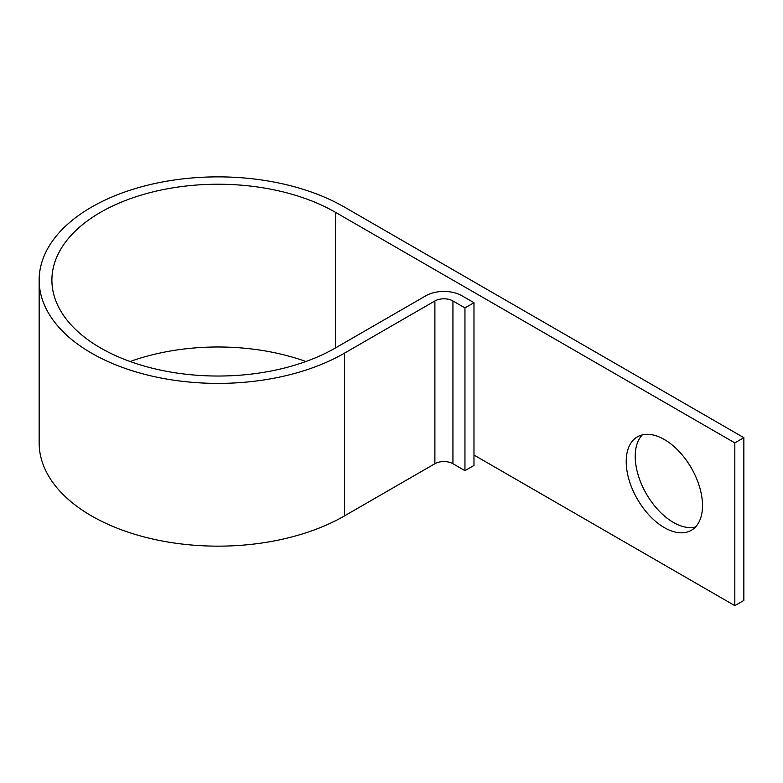 <?xml version="1.0" encoding="UTF-8"?>
<svg xmlns="http://www.w3.org/2000/svg" width="783" height="783" viewBox="0 0 783 783"><rect width="100%" height="100%" fill="white"/><g stroke="black" fill="none" stroke-linecap="round" stroke-linejoin="round"><path stroke-width="1.17" d="M664.356 439.517A53.949 31.154 -120 0 0 637.382 436.845A53.949 31.154 -120 0 0 629.111 480.087A53.949 31.154 -120 0 0 664.356 527.625A53.949 31.154 -120 0 0 691.33 530.297A53.949 31.154 -120 0 0 699.601 487.065A53.949 31.154 -120 0 0 664.356 439.517M695.461 527.037A53.949 31.154 60 0 1 673.38 522.418A53.949 31.154 60 0 1 639.476 479.01A53.949 31.154 60 0 1 642.266 434.908M473.979 455.04L734.826 605.641L734.826 442.884L335.476 212.32L335.476 347.946A166.113 95.898 180 0 1 154.447 368.734A166.113 95.898 180 0 1 51.903 280.128A166.113 95.898 180 0 1 154.447 191.532A166.113 95.898 180 0 1 335.476 212.32M464.955 307.905L464.955 470.661L473.979 465.454L473.979 302.698L464.955 307.905L452.936 300.966A12.753 7.37 0 0 0 434.888 300.966L344.491 353.153A178.867 103.268 180 0 1 149.563 375.537A178.867 103.268 180 0 1 39.15 280.128A178.867 103.268 180 0 1 149.563 184.729A178.867 103.268 180 0 1 344.491 207.113L743.85 437.677L743.85 600.434L734.826 605.641M743.85 437.677L734.826 442.884M464.955 470.661L452.936 463.722A12.753 7.37 0 0 0 434.888 463.722L344.491 515.909A178.867 103.268 180 0 1 149.563 538.293A178.867 103.268 180 0 1 39.15 442.884L39.15 280.128M473.979 302.698L461.95 295.759A25.516 14.73 0 0 0 425.874 295.759L335.476 347.946M130.125 361.511A166.113 95.898 180 0 1 305.908 361.511M344.491 353.153L344.491 515.909M434.888 300.966L434.888 463.722M452.936 300.966L452.936 463.722"/></g></svg>

